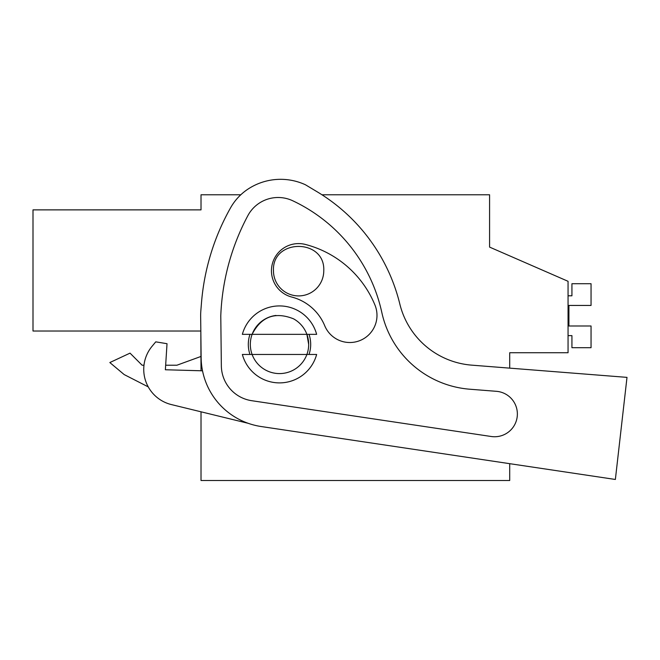 <?xml version="1.0" encoding="UTF-8"?>
<svg xmlns="http://www.w3.org/2000/svg" width="660" height="660" viewBox="0 0 660 660"><rect width="100%" height="100%" fill="white"/><g stroke="black" fill="none" stroke-linecap="round" stroke-linejoin="round"><path stroke-width="0.99" d="M509.702 368.14L509.702 352.737L568.054 352.737L568.054 281.3L489.58 247.096L489.58 194.774L321.964 194.774M201.019 411.807L201.019 480.513L509.702 480.513L509.702 463.675L615.367 479.465L261.146 426.525A70.43 70.43 0 0 1 201.135 357.679L200.656 316.396A64.391 64.391 0 0 1 200.863 310.439L201.49 302.734A231.412 231.412 0 0 1 230.596 207.768A54.334 54.334 0 0 1 248.242 188.941A59.284 59.284 0 0 1 305.44 184.767L316.907 191.639A181.104 181.104 0 0 1 399.828 304.021A80.487 80.487 0 0 0 471.694 365.145L627 377.371L615.367 479.465M200.83 331.023L33 331.023L200.83 331.023L201.019 370.772M33 331.023L33 209.872L201.019 209.872L201.019 194.774L240.801 194.774M489.58 247.096L489.58 234.02M308.682 344.413A29.18 29.18 0 0 0 306.892 334.348L308.682 344.413A29.18 29.18 0 0 1 306.892 354.469L316.643 354.469A38.478 38.478 0 0 1 242.36 354.469L252.112 354.469A29.18 29.18 0 0 1 252.112 334.348L242.36 334.348A38.478 38.478 0 0 1 316.643 334.348L252.112 334.348C261.195 316.643 274.989 311.462 293.486 318.805A29.18 29.18 0 0 1 306.892 334.348M275.995 315.439A29.18 29.18 0 0 0 252.194 334.133M142.123 365.227L143.987 365.227L142.123 365.227L130.028 353.133L109.84 362.546L124.187 374.583L148.252 386.884L124.195 374.591L148.252 386.884M201.019 356.433L176.88 365.227L165.652 365.227L176.88 365.227M109.84 362.546L124.187 374.583M273.463 270.757C271.92 238.318 325.314 238.318 323.771 270.757A25.154 25.154 0 0 1 298.617 295.911A25.154 25.154 0 0 1 273.463 270.757M306.892 354.469L252.112 354.469A29.18 29.18 0 0 0 306.892 354.469M568.054 335.635L571.931 335.635L571.931 347.704L591.046 347.704L591.046 325.99L568.912 325.99L568.912 305.44L591.046 305.44L591.046 283.717L571.931 283.717L571.931 295.796L568.054 295.796M568.912 325.99L568.912 305.44M155.752 341.847L152.113 346.228L155.752 341.847L167.021 343.703L165.371 369.757L202.521 370.813M292.726 200.764A161.65 161.65 0 0 1 381.826 312.51A97.919 97.919 0 0 0 469.805 389.218L496.394 391.314A22.753 22.753 0 0 1 517.118 417.359A22.753 22.753 0 0 1 491.246 436.499L251.74 400.702A35.665 35.665 0 0 1 221.347 365.838L220.778 315.851A231.412 231.412 0 0 1 247.855 215.655A34.303 34.303 0 0 1 292.726 200.764M152.113 346.228A36.217 36.217 0 0 0 171.377 404.572L248.242 423.324M305.44 244.464A27.167 27.167 0 0 0 272.324 263.934A27.167 27.167 0 0 0 291.794 297.058A48.922 48.922 0 0 1 324.72 325.726A27.167 27.167 0 0 0 360.195 340.461A27.167 27.167 0 0 0 374.929 304.978A103.257 103.257 0 0 0 305.44 244.464M249.975 334.348A31.193 31.193 0 0 0 249.975 354.469M309.02 354.469A31.193 31.193 0 0 0 309.02 334.348"/></g></svg>
